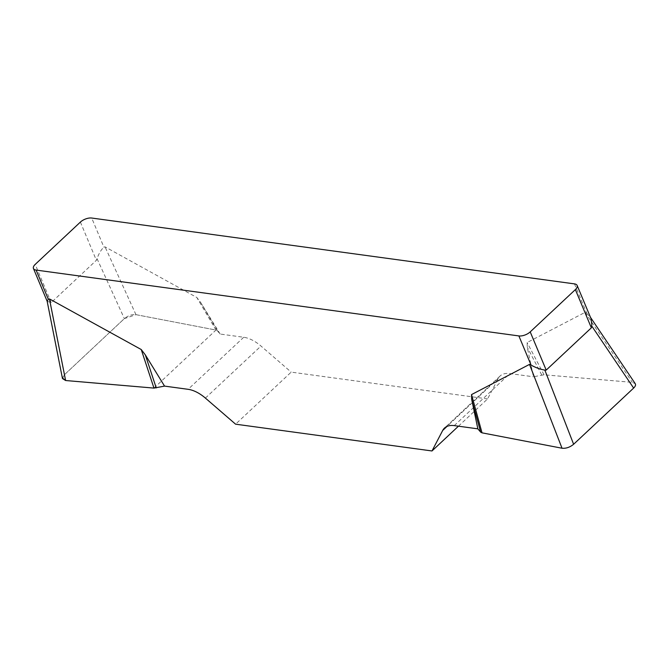 <?xml version="1.0" encoding="UTF-8"?>
<svg xmlns="http://www.w3.org/2000/svg" width="669" height="669" viewBox="0 0 669 669"><rect width="100%" height="100%" fill="white"/><g stroke="black" fill="none" stroke-linecap="round" stroke-linejoin="round"><path stroke-width="0.5" stroke-dasharray="3.35 2.51" d="M574.47 283.882L586.671 313.05L585.107 312.339L527.122 342.528L527.289 347.345L533.436 376.781L544.014 374.791L632.372 382.367L635.224 383.646M458.449 426.186L487.584 398.916L498.288 378.403A28.499 15.68 46.9 0 1 500.103 375.995A28.499 15.68 46.9 0 1 509.862 373.57L533.436 376.781M487.584 398.916L291.182 372.123L235.588 424.179M62.476 378.554L64.349 374.807L124.367 318.611C128.063 315.592 131.927 314.279 135.958 314.656L215.97 330.051L217.308 330.72L220.143 334.048L243.717 337.268A28.499 15.68 46.9 0 1 260.985 346.04L291.182 372.123M220.143 334.048L200.917 302.831L196.828 297.479L105.041 246.861L103.921 247.204L91.72 218.035M586.671 313.05L590.953 318.477M47.198 301.351L51.212 302.597L96.378 260.308L97.013 258.627C98.962 253.35 101.262 249.545 103.921 247.204M217.308 330.72L200.917 302.831M215.97 330.051L196.828 297.479M541.748 374.974L527.289 347.345M544.014 374.791L527.122 342.528M153.97 388.095L215.97 330.051L136.008 314.664L124.334 318.653L64.391 374.774L62.342 377.893M51.212 302.597L35.223 264.372M80.389 222.083L96.378 260.308M498.288 378.403L447.026 426.396M454.268 425.618L509.862 373.57M205.391 398.088L260.985 346.04M243.717 337.268L188.123 389.316M135.958 314.656L105.041 246.861M97.013 258.627L124.367 318.611M64.349 374.807L50.05 302.597M585.107 312.339L632.372 382.367M500.103 375.995L444.509 428.051M590.484 317.357L589.682 316.161"/><path stroke-width="1" d="M635.224 383.646C635.943 384.867 635.416 386.339 633.635 388.079L573.617 444.266C569.921 447.285 566.058 448.606 562.027 448.23L482.023 432.835L480.676 432.157L477.842 428.837L454.268 425.618A28.499 15.68 -133.1 0 0 444.509 428.051A28.499 15.68 -133.1 0 0 442.694 430.46L431.99 450.965L235.588 424.179L205.391 398.088A28.499 15.68 -133.1 0 0 188.123 389.316L164.549 386.105L153.97 388.095L65.612 380.519L62.476 378.554M477.842 428.837L471.695 399.401L471.528 394.585L529.514 364.396L531.077 365.098L518.876 335.93L36.126 270.084L48.327 299.252L47.165 301.267M62.342 377.893L65.662 380.527L153.97 388.095L141.234 349.527L49.447 298.918L48.327 299.252M141.234 349.527L145.324 354.888L164.549 386.105M518.876 335.93A8.546 3.997 -22.7 0 0 530.208 331.891L575.373 289.593A8.546 3.997 -22.7 0 0 577.146 285.462A8.546 3.997 -22.7 0 0 574.47 283.882L91.72 218.035A8.546 3.997 -22.7 0 0 80.389 222.083L35.223 264.372A8.546 3.997 -22.7 0 0 33.45 268.503A8.546 3.997 -22.7 0 0 36.126 270.084M590.953 318.477L591.814 324.448L591.363 327.818L546.197 370.108L544.85 370.091C540.401 369.38 535.81 367.716 531.077 365.098M431.99 450.965L458.449 426.186M156.237 387.911L145.324 354.888M480.676 432.157L471.695 399.401M482.023 432.835L471.528 394.585M591.363 327.818L575.373 289.593M530.208 331.891L546.197 370.108M447.026 426.396L442.694 430.46M49.447 298.918L65.612 380.519M562.027 448.23L529.514 364.396M544.85 370.091L573.617 444.266M633.635 388.079L591.814 326.121M590.995 318.569L577.146 285.462M33.45 268.503L47.298 301.619M62.393 378.152L47.114 301.033M635.006 383.312L590.484 317.357"/></g></svg>
